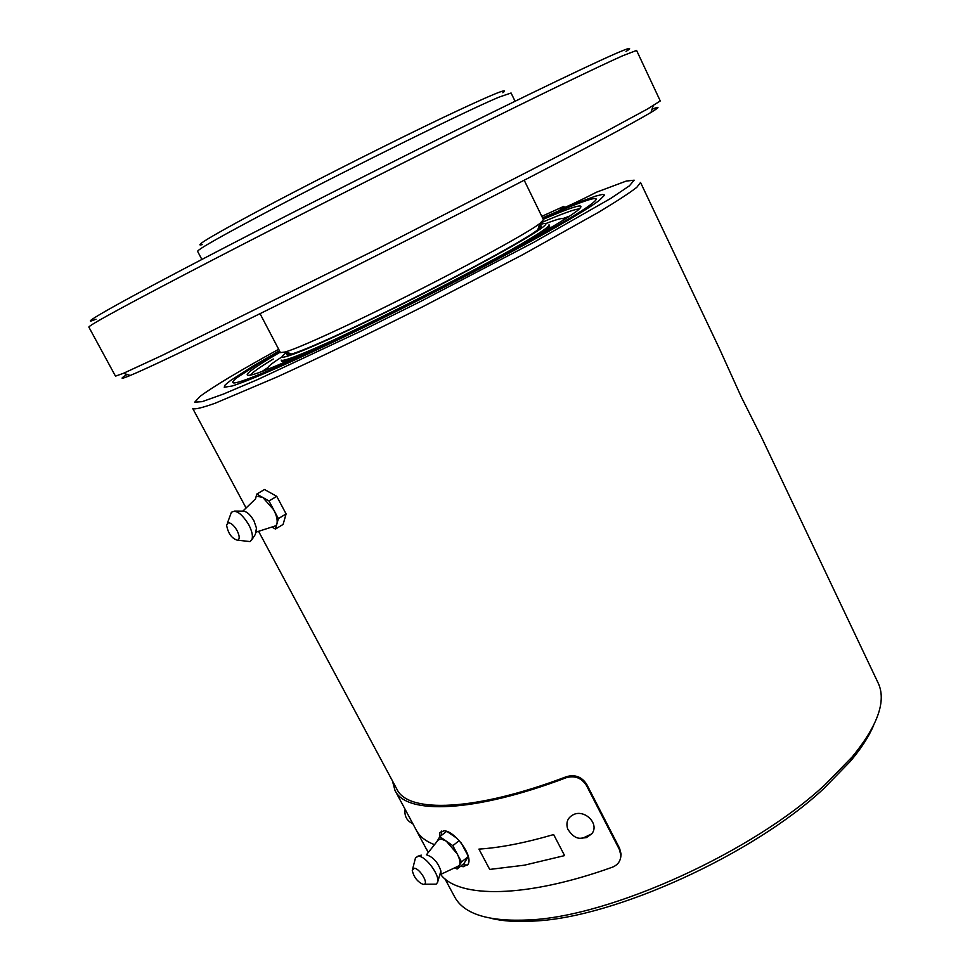 <?xml version="1.0" encoding="UTF-8"?>
<svg xmlns="http://www.w3.org/2000/svg" width="970" height="970" viewBox="0 0 970 970"><rect width="100%" height="100%" fill="white"/><g stroke="black" fill="none" stroke-linecap="round" stroke-linejoin="round"><path stroke-width="1.45" d="M502.848 92.768C510.741 86.657 490.493 95.072 442.126 118C394.669 140.674 325.871 175.255 274.837 202.112C215.861 233.37 191.696 247.532 202.306 244.585M515.07 101.244L511.081 92.999L499.029 97.133C468.692 109.695 353.771 166.294 274.898 207.762C223.573 234.801 197.807 249.326 197.601 251.339L201.869 259.451M216.419 258.02C130.817 302.47 88.306 325.508 88.864 327.108L115.478 376.142L123.481 373.292L162.233 355.372L378.082 248.623L602.843 133.145L647.633 108.919L660.267 100.953L636.587 50.428L622.643 55.787C598.599 66.481 539.453 95.011 460.18 134.43C380.931 173.848 287.132 221.415 216.419 258.02M96.006 319.227C72.447 328.806 124.524 299.524 216.48 251.848C298.372 209.193 438.513 138.419 527.377 95.242C613.61 53.411 640.164 42.159 626.014 51.507M127.07 374.456C119.48 379.124 120.535 379.464 130.21 375.475C147.246 368.382 187.574 349.224 251.194 318.014C324.271 282.112 421.101 233.346 499.877 192.787C578.702 152.193 633.519 122.899 650.979 112.411C659.939 106.991 660.291 105.948 652.022 109.283M524.188 180.226L543.455 219.754L539.853 223.476C525.061 235.346 423.587 289.278 350.315 323.81C317.445 339.318 295.862 348.691 285.544 351.928L280.427 352.619L260.033 313.662M287.957 352.74C285.398 355.093 286.683 355.529 291.812 354.014C301.925 350.934 322.877 341.913 354.668 326.963C425.49 293.716 523.351 241.554 537.817 229.757C542.072 226.519 542.485 225.234 539.065 225.889M539.441 224.737L541.066 224.24C548.717 222.033 547.347 224.397 536.943 231.321C514.051 246.55 437.846 287.217 372.25 318.9C306.471 350.716 270.678 364.405 285.447 353.359L286.805 352.353M538.702 227.029L541.357 226.107M539.332 234.316C545.589 230.229 549.032 227.526 549.687 226.204L549.02 224.81C549.553 227.138 533.088 237.626 499.647 256.274M335.814 339.027C300.942 354.887 282.743 361.907 281.191 360.1L281.906 361.47C283.361 361.725 287.581 360.549 294.577 357.942M286.781 354.705L289.084 353.116M414.42 868.247C419.561 868.489 428.449 882.748 424.387 884.252L423.138 884.41C417.403 881.791 413.79 877.122 412.274 870.405L414.42 868.247M285.544 351.928L291.74 354.038M412.662 868.914L415.584 857.516L418.725 856.231C426.327 856.462 440.477 876.201 437.531 882.482L436.124 884.179L432.778 884.203M549.687 226.204L549.262 225.319M281.445 360.597L281.906 361.47M427.43 855.152C433.687 857.541 438.173 862.839 440.901 871.036L440.974 873.255M269.769 368.491C265.028 368.915 269.151 365.011 282.137 356.778M545.77 223.597C560.102 218.032 565.692 217.037 562.539 220.602M456.652 866.913L459.283 865.519C460.592 863.033 459.889 859.141 457.173 853.83L446.285 841.16L440.95 838.856L437.676 840.323L436.839 841.766M568.517 216.819L563.352 218.674M267.744 367.994L263.185 371.061M237.601 540.29C231.769 538.52 228.108 533.488 226.604 525.194L228.168 522.794C230.981 522.721 233.964 525.316 237.092 530.59C239.59 535.695 239.857 538.908 237.868 540.217L237.601 540.29M455.088 867.641L457.076 869.035L461.514 861.966L452.82 845.67L439.798 836.673L437.676 840.323M569.596 216.116L563.024 218.529M267.817 367.642L261.973 371.51M227.368 523.23L231.369 512.366C235.952 509.359 241.748 513.494 248.781 524.758C252.079 531.208 253.121 536.192 251.897 539.684L250.03 541.575L245.98 541.127M461.514 861.966L468.292 856.558M461.162 842.881L468.146 856.013M459.222 840.614L452.82 845.67M457.076 869.035L463.915 863.567L468.304 856.619M439.798 836.673L446.588 831.375M447.158 831.593L457.04 838.359M273.298 359.009C259.778 367.218 252.115 372.625 250.321 375.232M579.514 208.95C575.246 208.938 562.212 213.642 540.399 223.064M234.461 511.093L243.737 511.141C247.217 511.845 250.624 515.082 253.958 520.854L256.456 528.056L256.238 531.293M280.185 352.158L270.581 357.857C246.719 372.286 241.118 377.779 253.8 374.311C272.231 368.891 335.681 340.106 408.285 303.683C480.877 267.296 548.583 230.266 571.294 215L576.701 211.205C587.917 202.172 576.75 204.864 543.224 219.293M272.667 526.783L275.941 525.716L276.911 523.848C277.735 520.259 276.656 515.567 273.685 509.783L262.858 497.501L258.02 496.434M567.717 829.095L567.68 828.998C565.643 822.087 567.838 817.164 574.276 814.242C585.698 809.72 599.727 824.488 591.688 833.897L586.365 837.619L580.351 838.274M542.776 218.359C564.783 208.598 580.351 202.354 589.505 199.626C599.557 196.716 598.272 199.565 585.65 208.186C574.143 215.91 554.464 227.465 526.625 242.839C466.352 276.086 373.838 322.852 310.727 351.977C246.659 381.089 222.045 389.685 236.886 377.742L258.82 363.447L279.7 351.249M271.903 527.025L275.456 529.062L278.39 518.586L268.981 500.957L256.759 494.082L255.546 498.822M256.759 494.082L264.507 489.51L276.741 496.325L286.101 513.918L283.107 524.406L275.456 529.062M268.981 500.957L276.741 496.325M278.39 518.586L286.101 513.918M462.447 864.731L467.564 865.058M441.799 831.011L441.168 835.606M279.457 350.776L253.461 365.823L230.557 380.507L225.125 384.969L224.228 387.224L231.963 386.048C250.987 380.07 291.715 362.089 354.123 332.104C414.093 303.101 483.593 267.332 532.324 240.463C566.71 221.439 588.972 208.15 599.108 200.584L604.649 195.055L602.297 194.449L595.483 196.158L577.756 202.73L542.533 217.886M439.495 837.195L439.822 832.806L444.005 830.793C454.409 830.635 473.724 856.073 467.964 864.428L463.187 866.756L460.75 866.089M278.669 349.285C239.469 370.879 213.303 386.545 200.184 396.293L194.727 402.174L202.16 401.653L223.294 394.123L257.911 379.452L359.834 331.655L419.84 301.84L533.682 242.391L610.76 198.401L629.36 185.864L634.186 180.19L626.22 181.087L596.38 192.242C579.805 200.851 559.605 210.175 559.969 209.023L563.57 206.464L564.916 207.374M541.793 216.371L563.57 206.464M491.463 918.42C503.103 921.245 517.349 922.118 534.203 921.039C614.071 917.681 753.217 854.655 823.724 788.646L850.363 761.341C861.227 748.416 868.974 736.436 873.618 725.39M444.927 878.771L454.554 896.729C463.818 914.177 488.771 921.9 529.402 919.899C610.724 916.444 753.132 851.927 825.118 784.609L852.303 756.794C878.02 725.281 886.604 700.607 878.056 682.795L761.365 436.985L741.395 397.191L719.582 348.97L640.539 182.481L636.781 187.343C629.457 193.018 616.799 201.275 598.793 212.139L522.769 254.673L422.399 306.908C369.388 333.571 318.5 358.088 277.141 376.942L215.146 403.229C202.463 407.715 195.006 409.522 192.812 408.649L246.089 508.001M258.59 531.317L396.936 789.277C407.897 813.309 474.851 811.502 566.565 776.643L566.262 777.697C574.81 775.345 581.527 777.904 586.413 785.385L619.369 849.49L620.861 855.225C620.727 860.936 617.914 864.925 612.422 867.18C525.922 898.293 458.834 898.378 440.853 874.697M566.262 777.697C473.627 812.909 406.054 814.715 394.996 790.465L392.45 780.935M566.565 776.643C575.101 774.278 581.818 776.837 586.692 784.306L619.6 848.338L621.091 854.073L620.739 857.298M553.64 834.564L564.601 855.601L524.406 865.179L489.717 869.423L478.937 849.102C500.18 847.744 525.073 842.894 553.64 834.564M394.996 790.465L416.409 830.381C419.67 836.492 425.624 841.22 434.281 844.579L434.402 844.797M428.437 852.278L426.533 849.247M586.692 784.306L586.413 785.385M619.6 848.338L619.369 849.49M650.979 112.411L653.222 105.706M130.21 375.475L123.481 373.292M537.817 229.757L539.853 223.476M424.387 884.252L436.124 884.179M437.531 882.482L440.901 871.036M421.259 855.14L417.888 856.207M440.901 874.297L459.125 865.749M426.363 854.885L437.312 841.16M237.868 540.217L250.03 541.575M256.456 528.056L255.401 534.312L251.897 539.684M256.068 532.13L275.941 525.728M243.046 510.947L255.607 498.774M591.688 833.897L582.582 838.238C580.315 838.056 574.895 840.202 567.68 828.998M412.832 823.7C406.782 820.862 404.211 816.061 405.108 809.319M439.822 832.806L441.544 831.472M426.497 849.271L416.372 830.405M426.654 849.465L428.267 852.485M850.363 761.341L852.303 756.794M534.203 921.039L529.402 919.899M621.091 854.073L620.861 855.225"/></g></svg>

